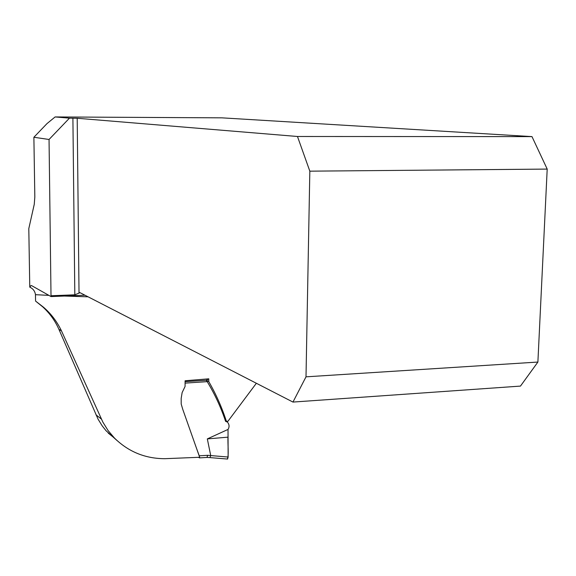 <?xml version="1.0" encoding="UTF-8"?>
<svg xmlns="http://www.w3.org/2000/svg" width="576" height="576" viewBox="0 0 576 576"><rect width="100%" height="100%" fill="white"/><g stroke="black" fill="none" stroke-linecap="round" stroke-linejoin="round"><path stroke-width="0.86" d="M48.895 295.373L35.467 294.682L35.568 301.082L42.638 306.785C49.687 313.207 55.094 320.702 58.882 329.27L98.05 419.141L102.19 425.851L106.092 430.776L117.331 440.791M35.568 301.082L43.531 307.238C51.113 313.79 57.096 321.696 61.502 330.941L102.866 422.114L108.086 430.56L114.509 438.098C128.448 451.778 145.224 458.64 164.83 458.69L199.678 457.272L182.808 409.478L181.202 404.057L181.181 398.39L182.138 392.573L185.076 386.46L185.098 380.765L208.786 378.821L208.771 381.593L206.33 380.225L208.786 378.821M225.266 420.509L226.361 421.207C221.918 407.455 216.058 394.25 208.771 381.593M226.361 421.207L227.923 421.294L256.356 383.263M49.046 139.478L33.883 137.268L34.826 196.999L34.243 204.379L28.8 228.614L29.772 287.158L31.025 285.566L31.687 285.667L51.019 296.568L49.046 139.478L69.466 118.152L77.206 118.26L297.475 136.49L531.979 136.613L221.911 117.842L55.116 116.942L69.466 118.152M35.467 294.682C34.956 291.175 33.055 288.662 29.772 287.158M51.214 295.747L74.822 294.818L80.05 292.687L292.968 402.07L520.474 386.093L537.89 362.052L306.007 376.834L292.968 402.07M33.883 137.268L46.98 123.617L55.116 116.942M51.019 296.568L84.996 295.229M306.007 376.834L309.83 171.166L547.2 169.085L537.89 362.052M309.83 171.166L297.475 136.49M531.979 136.613L547.2 169.085M196.834 449.172L199.238 455.803L207.698 455.306L228.132 457.034L228.017 429.437C229.579 426.888 229.378 424.447 227.412 422.1L225.59 421.33C220.903 407.311 214.769 394.085 207.202 381.643L185.09 383.119M206.201 380.261L185.09 381.658L206.251 380.268L207.202 381.643M210.701 455.458L207.324 438.905L228.017 429.437M207.698 455.306L206.971 457.438L199.498 457.884L198.562 457.337M227.369 458.986C229.01 455.458 227.635 443.995 227.995 437.162L207.324 438.905M228.132 457.034L227.592 459.058L209.887 457.589M199.498 457.884L199.627 457.279M199.584 457.006L199.238 455.803M210.708 455.58L209.974 457.589L206.928 457.438M88.099 296.82L64.375 296.042M74.822 294.818L72.9 118.166M77.206 118.26L79.02 292.946M101.426 419.112L95.99 414.842M61.502 330.941L58.882 329.27M31.104 285.574L31.529 285.595M79.423 292.644L79.913 292.63M108.216 433.087L114.48 438.127M42.35 306.518L43.502 307.217M226.922 421.798L225.454 420.991"/></g></svg>
